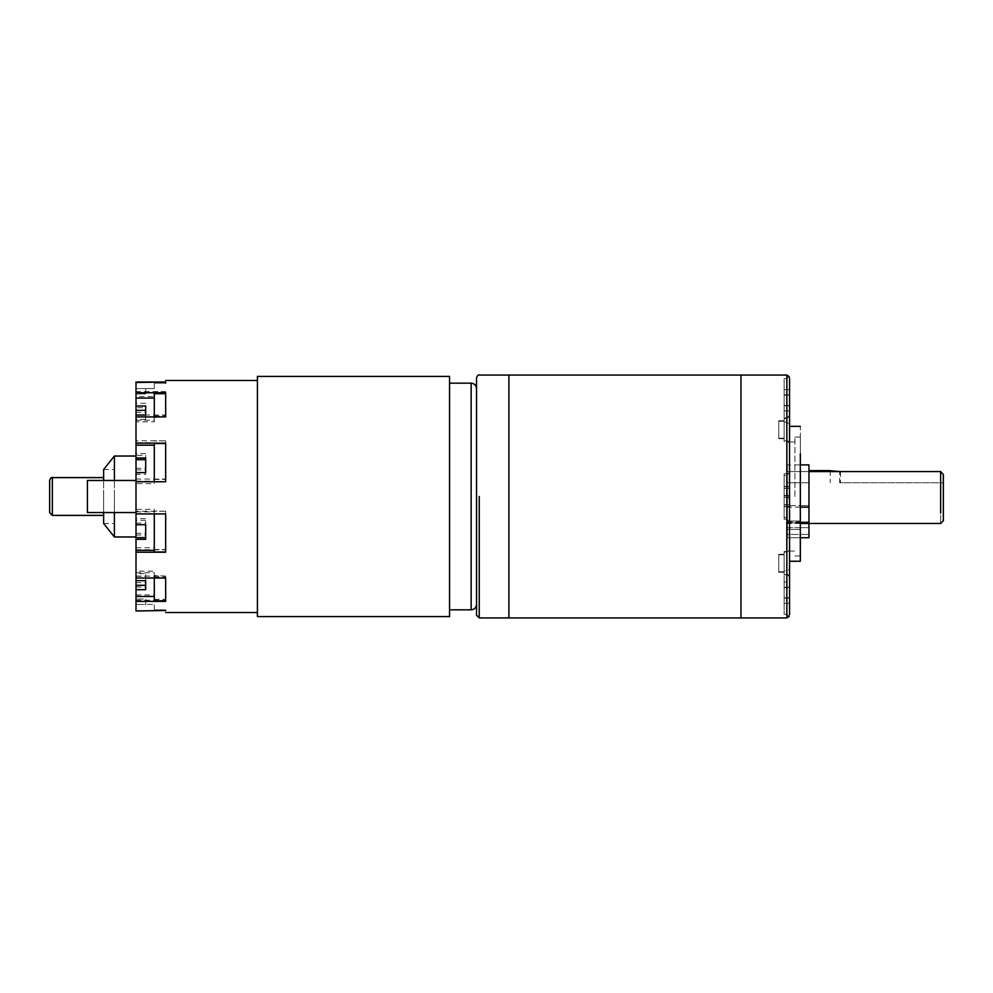 <?xml version="1.0" encoding="UTF-8"?>
<svg xmlns="http://www.w3.org/2000/svg" width="993" height="993" viewBox="0 0 993 993"><rect width="100%" height="100%" fill="white"/><g stroke="black" fill="none" stroke-linecap="round" stroke-linejoin="round"><path stroke-width="0.74" stroke-dasharray="4.96 3.72" d="M476.528 615.226L476.528 377.774M508.912 617.931L508.912 375.069L508.912 617.931M800.333 522.566L808.972 522.889L800.333 522.566L800.333 534.445L800.333 527.655L808.972 527.655L787.387 527.655L787.387 522.728L808.972 522.728L808.972 471.576L808.972 482.747L800.333 482.747L808.972 482.747L808.972 471.576L808.972 482.747L808.972 471.576L800.333 471.576L800.333 512.885C800.333 526.513 800.333 526.513 800.333 512.885L800.333 471.576L800.333 512.885C800.333 526.513 800.333 526.513 800.333 512.885L800.333 471.576L800.333 482.747L800.333 471.576L789.547 471.576L789.547 512.885C789.547 526.513 789.547 526.513 789.547 512.885L789.547 471.576L789.547 512.885C789.547 526.513 789.547 526.513 789.547 512.885L789.547 471.576L800.333 471.576L800.333 482.747L789.547 482.747L800.333 482.747L800.333 471.576L800.333 512.885C800.333 526.513 800.333 526.513 800.333 512.885L800.333 471.576L800.333 512.885C800.333 526.513 800.333 526.513 800.333 512.885L800.333 471.576L940.656 471.576L943.35 474.517L943.35 482.747L943.35 474.517M794.934 496.5L794.934 437.081L794.934 496.5M800.333 496.5L800.333 437.081L800.333 496.5M784.147 552.034L784.147 575.034L784.147 552.034L786.841 552.034C787.71 552.58 788.603 551.686 789.547 549.34L789.547 453.751C789.547 418.376 789.547 418.376 789.547 453.751L789.547 561.256L800.333 561.256L800.333 453.751C800.333 418.376 800.333 418.376 800.333 453.751L800.333 561.256M789.547 426.345L789.547 444.169C788.603 441.823 787.71 440.929 786.841 441.475L784.147 441.475L784.147 418.475L784.147 441.475M784.147 504.878L789.547 504.878L789.547 486.359L789.547 504.878L789.547 486.359L784.147 486.359L784.147 504.878L784.147 486.359M789.547 496.5L789.547 551.065L789.547 496.5M840.5 471.576L840.5 482.747L943.35 482.747L839.656 482.747L839.656 471.576M840.5 482.747L839.656 482.747L840.5 482.747M800.333 525.198L800.333 529.418L800.333 525.198M808.972 525.198L808.972 529.418L808.972 525.198M800.333 505.598L800.333 521.933L808.972 521.933L808.972 505.598L800.333 505.598L800.333 464.91L800.333 537.722L800.333 534.445L808.972 534.445L808.972 527.655L808.972 537.722L808.972 534.445L787.387 534.445L787.387 527.655L787.387 537.722L787.387 534.445L808.972 534.445L808.972 464.898L808.972 505.611L787.387 505.598L787.387 537.722L787.387 464.91L787.387 505.611L808.972 505.611L800.333 505.611L800.333 464.898L787.387 464.898L787.387 505.611M808.972 522.566L808.972 527.655L808.972 522.889L787.387 522.889L787.387 527.655L808.972 527.655L808.972 534.445L808.972 522.864L787.387 522.889L787.387 471.576L787.387 482.747L787.387 471.576L808.972 471.576L808.972 522.864M808.972 522.728L808.972 527.655L800.333 527.655L800.333 522.889M787.387 521.933L808.972 521.933L808.972 537.722L800.333 537.722L800.333 534.445L808.972 534.445L808.972 537.722L787.387 537.722L800.333 537.722L800.333 521.933M787.387 525.198L787.387 529.418L787.387 525.198M800.333 507.138L787.387 507.138M800.333 507.15L787.387 507.15M800.333 523.485L787.387 523.485M808.972 482.747L787.387 482.747L808.972 482.747M808.972 471.576L787.387 471.576L787.387 522.728M476.528 496.5L476.528 604.439L476.528 496.5M449.544 376.421L449.544 616.579M257.423 376.421L257.423 616.579M145.673 406.013L145.673 410.37M145.673 419.394L145.673 415.024L145.673 419.394L136.004 419.394L136.004 415.024L136.004 419.394M154.287 393.712L154.287 421.839L136.004 421.839L136.004 416.911L136.004 421.839M154.287 416.911L154.287 421.839M136.004 382.491L136.004 610.98M136.004 580.644L136.004 576.288L136.004 580.644M136.004 578.013L136.004 572.713L136.004 578.013L145.673 577.976L145.673 573.606L136.004 573.606M136.004 524.726L136.004 523.05L136.004 524.726M136.004 513.915L136.004 511.891L136.004 513.915M136.004 481.742L136.004 483.628L136.004 481.742M136.004 472.594L136.004 474.269L136.004 472.594M165.67 416.911L154.287 417.47M165.67 392.781L165.67 417.47M165.67 610.509L165.67 609.826L165.67 610.98L136.004 610.509M136.004 600.219L165.67 600.219L165.67 576.089L136.004 576.089M136.004 549.837L165.67 549.837L165.67 511.258L136.004 511.258M257.423 496.5L257.423 612.532L257.423 496.5M136.004 479.085L165.67 479.085L165.67 440.793L136.004 440.793M136.004 414.987L165.67 414.987L165.67 391.602L136.004 391.602M165.67 382.02L165.67 383.174L154.287 383.174L154.287 388.561L136.004 388.561L145.673 388.561L145.673 393.96L136.004 393.96L145.673 393.96L145.673 388.561L136.004 388.561L154.287 388.561L154.287 383.174L165.67 383.174L165.67 382.02M145.673 458.009L145.673 459.685M145.673 474.269L145.673 472.594L145.673 474.269L136.004 474.269M154.287 443.511L154.287 483.628L136.004 483.628M154.287 481.742L154.287 483.628M165.67 481.742L154.287 481.953M165.67 443.163L165.67 481.953M145.673 524.726L145.673 523.05L145.673 524.726M136.004 523.05L145.673 523.05M145.673 539.311L145.673 537.635M136.004 511.891L154.287 511.891L154.287 551.996M154.287 513.915L154.287 511.891M165.67 552.207L165.67 513.915M154.287 513.555L165.67 513.555M145.673 580.644L145.673 576.288L145.673 580.644M136.004 576.288L145.673 576.288M145.673 589.668L145.673 585.299M136.004 572.713L154.287 572.713L154.287 600.839M154.287 578.013L154.287 572.713M165.67 601.398L165.67 578.013M154.287 577.082L165.67 577.082M136.004 604.439L145.673 604.439L145.673 599.04L136.004 599.04L145.673 599.04L145.673 604.439L136.004 604.439L154.287 604.439L136.004 604.439M154.287 609.826L154.287 604.439L154.287 609.826L165.67 609.826L154.287 609.826M136.004 586.987L145.673 586.987L145.673 573.606M136.004 582.63L145.673 582.63M145.673 586.987L145.673 577.976M136.004 594.919L154.287 594.919L154.287 571.161L136.004 571.161M154.287 594.919L154.287 571.161M165.67 576.089L154.287 575.53M165.67 600.219L165.67 575.53M154.287 599.288L165.67 599.288M136.004 534.991L145.673 534.991L145.673 518.731L136.004 518.731M136.004 533.315L145.673 533.315M145.673 534.991L145.673 518.731M145.673 520.406L136.004 520.406M136.004 547.813L154.287 547.813L154.287 509.372L136.004 509.372M154.287 547.813L154.287 509.372M165.67 511.258L154.287 511.047M165.67 549.837L165.67 511.047M154.287 549.489L165.67 549.489M136.004 468.274L145.673 468.274L145.673 455.365L136.004 455.365M136.004 469.95L145.673 469.95M145.673 468.274L145.673 455.365M145.673 453.689L136.004 453.689M136.004 481.108L154.287 481.108L154.287 442.667L136.004 442.667M154.287 481.108L154.287 442.667M165.67 440.793L154.287 441.004M165.67 479.085L165.67 441.004M154.287 479.445L165.67 479.445M136.004 412.356L145.673 412.356L145.673 407.701L136.004 407.701M136.004 416.712L145.673 416.712M145.673 412.356L145.673 407.701M145.673 403.332L136.004 403.332M136.004 420.287L154.287 420.287L154.287 396.53L136.004 396.53M154.287 420.287L154.287 396.53M165.67 391.602L154.287 392.161M165.67 414.987L165.67 392.161M154.287 415.918L165.67 415.918M136.004 480.463L87.421 480.463L87.421 512.537L87.421 480.463L87.421 512.537L136.004 512.537L87.421 512.537L136.004 512.537L136.004 480.463L87.421 480.463L136.004 480.463L136.004 512.537M136.004 496.5L136.004 536.977L136.004 496.5M114.406 496.5L114.406 536.977L114.406 496.5M114.406 512.537L114.406 480.463L114.406 512.537M103.62 496.5L103.62 523.497L103.62 496.5M103.62 512.537L103.62 480.463L103.62 512.537M49.65 512.686L49.65 480.314M740.977 617.931L740.977 375.069L740.977 617.931M789.547 587.248L784.147 587.248L784.147 582.097L789.547 582.097L789.547 603.285L789.547 568.219C788.603 570.565 787.71 571.459 786.841 570.913L784.147 570.913L784.147 614.468L784.147 570.913M789.547 378.345L789.547 577.727C788.603 575.381 787.71 574.488 786.841 575.034L784.147 575.034M784.147 519.153L786.841 519.153L789.547 521.859L789.547 472.904L786.841 475.61L784.147 475.61L784.147 519.153L784.147 475.61M784.147 422.087L784.147 378.532L784.147 422.087L786.841 422.087L789.547 424.781L789.547 400.316M784.147 473.847L784.147 517.39L784.147 473.847L786.841 473.847C787.71 474.393 788.603 473.487 789.547 471.141L789.547 484.82M789.547 506.02L789.547 520.096L786.841 517.39L784.147 517.39M789.547 592.684L789.547 614.655M789.547 563.031L789.547 548.831L789.547 563.031M789.547 429.472L789.547 415.273L789.547 429.472M784.147 563.031L784.147 551.525L784.147 563.031M784.147 429.472L784.147 417.966L784.147 429.472M778.748 429.472L778.748 420.747L778.748 429.472M778.748 563.031L778.748 554.305L778.748 563.031M778.748 429.969L778.748 438.695L778.748 429.969M784.147 429.969L784.147 438.695L784.147 429.969M778.748 563.528L778.748 572.253L778.748 563.528M784.147 563.528L784.147 572.253L784.147 563.528M789.547 410.903L789.547 389.715L789.547 410.903L784.147 410.903L784.147 389.715L784.147 410.903M789.547 405.752L784.147 405.752M789.547 395.164L784.147 395.164M789.547 389.715L784.147 389.715M789.547 394.866L784.147 394.866M789.547 405.454L784.147 405.454M789.547 597.836L784.147 597.836L784.147 587.248M789.547 603.285L784.147 603.285L784.147 597.836M789.547 598.134L784.147 598.134L784.147 603.285M789.547 587.546L784.147 587.546L784.147 598.134M784.147 582.097L784.147 587.546M789.547 497.555L789.547 488.122L789.547 497.555L784.147 497.555L784.147 506.641L784.147 488.122L784.147 497.555M789.547 488.295L784.147 488.295M789.547 488.122L784.147 488.122M789.547 497.208L784.147 497.208M789.547 506.467L784.147 506.467M789.547 506.641L784.147 506.641M789.547 495.445L784.147 495.445M789.547 504.705L784.147 504.705M789.547 495.792L784.147 495.792M789.547 486.533L784.147 486.533M479.234 496.5L479.234 617.931L479.234 496.5M940.656 471.576L940.656 512.885C940.656 526.513 940.656 526.513 940.656 512.885L940.656 471.576M471.141 609.826L471.141 383.174M52.344 477.608L52.344 515.392M786.841 617.931L786.841 375.069M786.841 563.528C786.841 578.36 786.841 578.36 786.841 563.528C786.841 578.36 786.841 578.36 786.841 563.528C786.841 548.707 786.841 548.707 786.841 563.528C786.841 548.707 786.841 548.707 786.841 563.528M786.841 592.684L786.841 614.468L786.841 592.684M786.841 563.031C786.841 577.852 786.841 577.852 786.841 563.031C786.841 577.852 786.841 577.852 786.841 563.031C786.841 548.198 786.841 548.198 786.841 563.031C786.841 548.198 786.841 548.198 786.841 563.031M786.841 497.381L786.841 519.153L786.841 497.381M786.841 429.472C786.841 444.293 786.841 444.293 786.841 429.472C786.841 444.293 786.841 444.293 786.841 429.472C786.841 414.64 786.841 414.64 786.841 429.472C786.841 414.64 786.841 414.64 786.841 429.472M786.841 400.316L786.841 378.532L786.841 400.316M786.841 429.969C786.841 444.802 786.841 444.802 786.841 429.969C786.841 444.802 786.841 444.802 786.841 429.969C786.841 415.148 786.841 415.148 786.841 429.969C786.841 415.148 786.841 415.148 786.841 429.969M786.841 495.619L786.841 473.847L786.841 495.619M808.972 523.448L789.547 523.448M794.934 437.081L800.333 437.081M794.934 555.919L800.333 555.919M789.547 551.065L794.934 551.065M789.547 441.935L794.934 441.935M830.235 470.595L830.235 482.747M800.333 520.99L787.387 520.99L800.333 520.99M800.333 529.418L787.387 529.418L800.333 529.406M103.62 469.503L114.406 469.503M103.62 523.497L114.406 523.497M789.361 616.194L786.841 614.468L784.147 614.468M784.147 574.525L786.841 574.525C787.71 573.979 788.603 574.885 789.547 577.231M784.147 551.525L786.841 551.525C787.71 552.071 788.603 551.177 789.547 548.831M784.147 440.966L786.841 440.966C787.71 440.42 788.603 441.314 789.547 443.66M784.147 417.966L786.841 417.966L789.547 415.273M789.361 376.806L786.841 378.532L784.147 378.532M784.147 418.475L786.841 418.475L789.547 415.769M778.748 420.747L784.147 420.747M778.748 438.186L784.147 438.186M778.748 554.305L784.147 554.305M778.748 571.745L784.147 571.745M778.748 421.255L784.147 421.255M778.748 438.695L784.147 438.695M778.748 554.814L784.147 554.814M778.748 572.253L784.147 572.253"/><path stroke-width="1.49" d="M786.841 375.069L740.977 375.069L740.977 496.5L740.977 375.069L508.912 375.069L508.912 496.5L508.912 375.069L479.234 375.069C478.365 374.522 477.472 375.428 476.528 377.774L476.528 615.226L479.234 617.931L786.841 617.931L786.841 375.069L789.361 376.806M508.912 496.5L508.912 617.931L508.912 496.5M789.547 444.169L789.547 471.141M789.547 520.096L789.547 549.34M789.547 561.256L800.333 561.256L800.333 453.751C800.333 418.376 800.333 418.376 800.333 453.751L800.333 561.256M808.972 471.576L940.656 471.576L943.35 474.517L943.35 511.544C943.35 523.435 943.35 523.435 943.35 511.544L943.35 474.517L943.35 520.754L940.656 523.448L808.972 523.448M839.656 471.576C827.219 470.496 827.504 470.496 840.5 471.576C827.504 470.496 827.219 470.496 839.656 471.576M800.333 537.722L808.972 537.722L800.333 537.722M808.972 523.485L808.972 537.722L808.972 523.485L800.333 523.485L808.972 523.485L808.972 507.15L800.333 507.15L808.972 507.15L808.972 523.485M808.972 507.138L800.333 507.138L808.972 507.138L808.972 464.91L808.972 507.138M257.423 616.579L257.423 376.421L449.544 376.421L449.544 616.579L257.423 616.579M136.004 410.37L136.004 406.013L145.673 406.013L145.673 415.024L136.004 415.024L136.004 410.37L145.673 410.37L145.673 415.024M136.004 406.013L136.004 398.081L154.287 398.081M165.67 610.509L136.004 610.98L136.004 415.024M165.67 393.712L154.287 393.712L154.287 417.47M136.004 398.081L136.004 382.02L165.67 382.02L136.004 382.491M136.004 392.781L165.67 392.781L165.67 416.911L136.004 416.911M136.004 443.163L165.67 443.163L165.67 481.742L136.004 481.742M136.004 513.915L165.67 513.915L165.67 552.207L136.004 552.207M136.004 578.013L165.67 578.013L165.67 601.398L136.004 601.398M136.004 458.009L145.673 458.009L145.673 472.594L136.004 472.594M136.004 459.685L145.673 459.685L145.673 472.594M136.004 445.187L154.287 445.187M165.67 443.511L154.287 443.511L154.287 481.953M136.004 524.726L145.673 524.726L145.673 537.635L136.004 537.635M145.673 524.726L145.673 539.311L136.004 539.311M154.287 550.333L136.004 550.333M154.287 513.555L154.287 551.996L165.67 551.996M136.004 580.644L145.673 580.644L145.673 585.299L136.004 585.299M145.673 580.644L145.673 589.668L136.004 589.668M154.287 596.47L136.004 596.47M154.287 577.082L154.287 600.839L165.67 600.839M165.67 382.02L165.67 383.174M136.004 480.463L87.421 480.463L87.421 512.537L136.004 512.537M103.62 523.497L103.62 512.537L103.62 523.497L114.406 536.977L114.406 512.537L114.406 536.977L136.004 536.977M103.62 469.503L103.62 480.463L103.62 469.503L114.406 456.023L114.406 480.463L114.406 456.023L136.004 456.023M49.65 480.314L49.65 512.686L52.344 515.392L52.344 477.608C51.487 477.062 50.581 477.968 49.65 480.314M740.977 496.5L740.977 617.931L740.977 496.5M789.547 614.655L789.547 378.345M789.547 577.727L789.547 582.097M789.361 616.194L786.841 617.931M789.547 504.878L789.361 495.792M789.547 486.533L789.547 495.792M479.234 496.5L479.234 617.931L479.234 496.5M940.656 471.576L940.656 512.885C940.656 526.513 940.656 526.513 940.656 512.885L940.656 471.576M449.544 383.174L471.141 383.174L471.141 609.826C474.406 609.503 476.206 607.704 476.528 604.439M789.547 426.345L800.333 426.345M830.235 470.595L808.972 470.595M800.333 464.898L808.972 464.898L800.333 464.898M471.141 383.174C474.406 383.497 476.206 385.296 476.528 388.561M449.544 609.826L471.141 609.826M165.67 612.532L257.423 612.532M257.423 380.468L165.67 380.468M52.344 515.392L103.62 515.392M52.344 477.608L103.62 477.608"/></g></svg>
